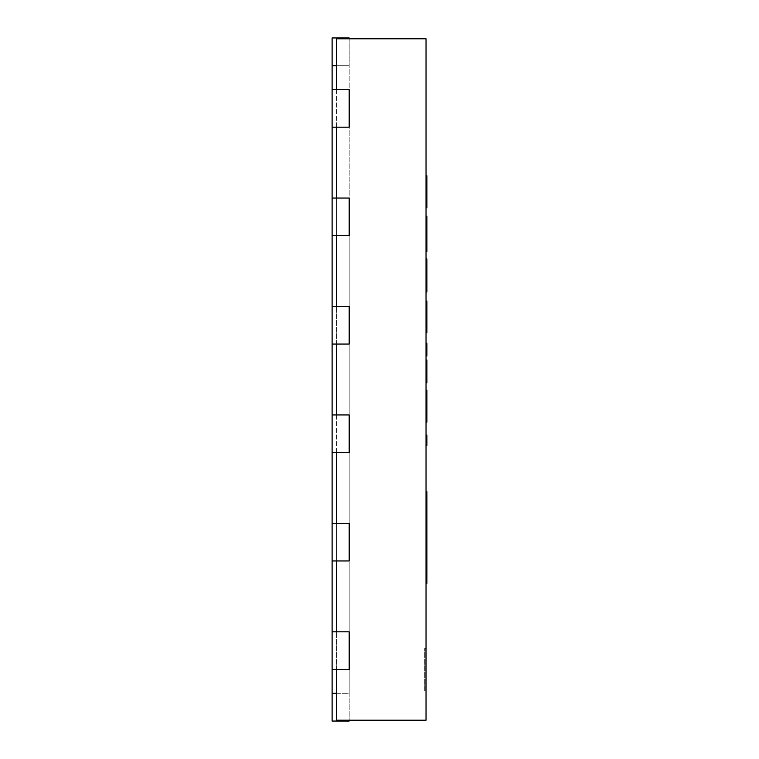 <?xml version="1.0" encoding="UTF-8"?>
<svg xmlns="http://www.w3.org/2000/svg" width="759" height="759" viewBox="0 0 759 759"><rect width="100%" height="100%" fill="white"/><g stroke="black" fill="none" stroke-linecap="round" stroke-linejoin="round"><path stroke-width="0.57" stroke-dasharray="3.79 2.85" d="M425.182 691.164L425.182 648.471L425.182 691.164L424.328 691.164L424.328 648.471L424.328 691.164L424.328 648.471L424.328 691.164L426.036 691.164L426.036 648.471L426.036 691.164M426.036 207.824L426.89 207.824L426.89 197.805L426.036 197.805L426.036 175.794L426.036 207.824L426.036 197.805L426.89 197.805L426.89 185.281L426.036 185.281M426.89 185.281L426.036 185.395M426.89 185.395L426.89 175.794L426.036 175.794M426.89 198.431L426.036 198.431M426.89 198.298L426.036 198.298M426.89 251.058L426.89 216.22M426.89 241.428L426.89 242.206L426.036 242.206L426.036 225.432L426.89 225.432L426.89 241.428L426.89 225.897M426.036 225.897L426.036 241.428M426.89 291.978L426.89 258.961L426.036 258.961L426.036 291.978L426.036 258.961M426.89 259.474L426.036 259.483L426.89 259.474M426.89 268.079L426.89 283.135L426.89 268.079L426.036 268.079L426.036 283.135L426.036 268.079L426.89 268.079M426.89 268.325L426.036 268.325M426.89 282.756L426.036 282.756L426.89 282.756M426.89 283.135L426.036 283.135L426.89 283.135M426.89 496.984L426.89 556.176L426.89 496.984L426.036 496.984L426.036 583.31M426.89 558.596L426.89 570.085L426.89 558.596M426.89 570.085L426.036 570.085L426.036 558.596M426.89 561.48L426.89 491.69M426.036 561.48L426.036 496.984M426.89 524.801L426.036 524.801M426.89 511.775L426.036 511.775M426.036 332.793L426.89 332.793L426.89 323.182L426.036 323.268L426.036 301.029L426.036 332.793L426.036 323.182L426.89 323.268L426.89 310.469L426.036 310.469M426.89 310.469L426.036 310.63M426.89 310.63L426.89 301.029L426.036 301.029M426.89 323.182L426.036 323.182M426.036 382.821L426.89 382.821L426.89 368.248L426.036 368.248L426.036 360.013L426.036 382.821L426.036 360.81L426.036 368.248L426.89 368.248L426.89 360.013L426.036 360.013M426.036 377.64L426.89 377.64L426.036 377.678M426.89 368.248L426.036 368.248L426.89 368.248L426.89 360.81L426.036 360.81L426.89 360.81L426.89 368.248M426.036 390.202L426.036 422.118L426.036 390.202L426.89 390.202L426.89 399.708L426.036 399.708L426.89 399.708L426.89 412.45L426.036 412.45M426.89 412.45L426.89 422.118L426.036 422.118M426.89 355.999L426.89 343.163M426.036 355.999L426.036 343.163L426.036 355.999M426.036 556.176L426.036 530.105L426.036 556.176M426.89 344.624L426.036 344.624L426.036 354.32L426.036 344.624L426.89 344.624L426.89 354.32L426.036 354.32L426.89 354.32L426.89 344.624M426.036 541.622L426.036 517.069L426.036 550.901L426.036 541.622L426.89 541.622M426.89 517.069L426.036 517.069M426.89 550.901L426.036 550.901M426.036 445.305L426.89 445.305L426.89 435.097L426.036 435.097L426.036 445.305L426.036 435.097M332.11 198.052L349.187 198.052L332.11 198.052L332.11 669.391L332.11 198.052L349.187 198.052L349.187 669.391L349.187 89.609L349.187 127.18L332.11 127.18L349.187 127.18L332.11 127.18L332.11 89.609L349.187 89.609L349.187 38.804M332.11 235.622L349.187 235.622L332.11 235.622L349.187 235.622L349.187 306.494L332.11 306.494M332.11 344.064L349.187 344.064L332.11 344.064L349.187 344.064L349.187 414.936L332.11 414.936M332.11 452.506L349.187 452.506L332.11 452.506L349.187 452.506L349.187 523.378L332.11 523.378M332.11 560.948L349.187 560.948L332.11 560.948L349.187 560.948L349.187 631.82L332.11 631.82M332.11 669.391L349.187 669.391L332.11 669.391L349.187 669.391L349.187 721.05L332.11 721.05L332.11 693.299L349.187 693.299L349.187 65.701L332.11 65.701L349.187 65.701L349.187 37.95L332.11 37.95L332.11 65.701L349.187 65.701L336.379 65.701M332.11 89.609L349.187 89.609L332.11 89.609L332.11 127.18M332.11 65.701L332.11 693.299L349.187 693.299L349.187 720.196M332.11 693.299L336.379 693.299M336.379 38.804L426.036 38.804L426.036 720.196L336.379 720.196L336.379 38.804M336.379 669.391L336.379 631.82M336.379 560.948L336.379 523.378M336.379 452.506L336.379 414.936M336.379 344.064L336.379 306.494M336.379 235.622L336.379 198.052M336.379 127.18L336.379 89.609M425.182 648.471L426.036 648.471"/><path stroke-width="1.14" d="M426.036 197.795L426.89 197.795L426.89 175.794L426.036 175.794M426.89 197.795L426.89 198.431L426.036 198.431M426.89 198.431L426.89 207.824L426.036 207.824M426.89 216.381L426.89 251.485L426.036 251.485M426.036 258.961L426.89 258.961L426.89 291.978L426.036 291.978M426.89 291.579L426.036 291.579M426.036 491.69L426.89 491.69L426.89 558.596L426.036 558.596M426.89 558.596L426.89 561.48L426.036 561.48M426.89 561.48L426.89 583.31L426.036 583.31M426.89 505.475L426.036 505.475M426.89 510.086L426.036 510.086M426.89 525.256L426.036 525.256M426.036 322.793L426.89 322.793L426.89 301.029L426.036 301.029M426.89 322.793L426.036 323.268M426.89 323.268L426.89 332.793L426.036 332.793M426.89 377.64L426.89 360.013L426.036 360.013M426.036 377.678L426.89 377.678L426.89 382.821L426.036 382.821M426.036 411.871L426.89 411.871L426.89 390.202L426.036 390.202M426.89 411.871L426.89 412.45L426.036 412.45M426.89 412.45L426.89 422.118L426.036 422.118M426.036 343.163L426.89 343.163L426.89 355.999L426.036 355.999M426.89 556.176L426.036 556.176M426.89 526.348L426.036 526.348M426.036 445.305L426.89 445.305L426.89 435.097L426.036 435.097M349.187 38.804L349.187 37.95L332.11 37.95L332.11 65.701L336.379 65.701M336.379 693.299L332.11 693.299L332.11 721.05L349.187 721.05L349.187 720.196M332.11 693.299L332.11 669.391L349.187 669.391L349.187 631.82L332.11 631.82L332.11 560.948L349.187 560.948L349.187 523.378L332.11 523.378L332.11 452.506L349.187 452.506L349.187 414.936L332.11 414.936L332.11 344.064L349.187 344.064L349.187 306.494L332.11 306.494L332.11 235.622L349.187 235.622L349.187 198.052L332.11 198.052L332.11 127.18L349.187 127.18L349.187 89.609L332.11 89.609L332.11 65.701M332.11 669.391L332.11 631.82M332.11 560.948L332.11 523.378M332.11 452.506L332.11 414.936M332.11 344.064L332.11 306.494M332.11 235.622L332.11 198.052M332.11 127.18L332.11 89.609M336.379 89.609L336.379 38.804L426.036 38.804L426.036 720.196L336.379 720.196L336.379 669.391M336.379 631.82L336.379 560.948M336.379 523.378L336.379 452.506M336.379 414.936L336.379 344.064M336.379 306.494L336.379 235.622M336.379 198.052L336.379 127.18M426.89 216.22L426.036 216.22M426.89 530.105L426.036 530.105"/></g></svg>
